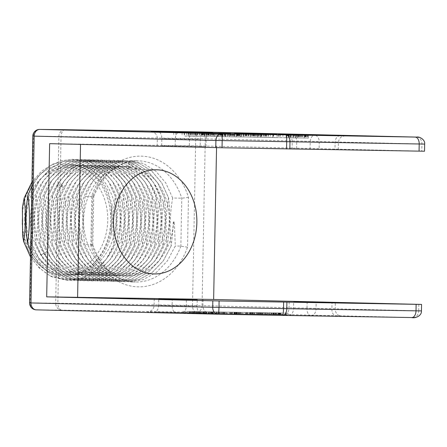 <?xml version="1.0" encoding="UTF-8"?>
<svg xmlns="http://www.w3.org/2000/svg" width="447" height="447" viewBox="0 0 447 447"><rect width="100%" height="100%" fill="white"/><g stroke="black" fill="none" stroke-linecap="round" stroke-linejoin="round"><path stroke-width="0.34" stroke-dasharray="2.23 1.68" d="M199.915 131.932A6.811 4.09 -89.1 0 0 195.73 138.643L32.832 136.1M65.251 129.703A6.811 4.09 -89.1 0 0 61.06 136.413L57.859 303.228L55.679 303.2L58.887 136.38A6.811 6.264 -89.4 0 1 65.167 129.697M200.016 131.938A6.811 5.448 -88.6 0 1 205.268 138.833L195.73 138.643L192.528 305.463L202.061 305.653L205.268 138.833L424.65 144.079M39.716 129.418A6.811 6.264 -89.4 0 0 33.374 136.1L30.172 302.915L55.679 303.2A6.811 6.264 90.6 0 0 61.815 310.134L196.484 312.369A6.811 4.09 90.9 0 1 192.528 305.463L57.859 303.228A6.811 4.09 90.9 0 0 61.815 310.134L36.308 309.855A6.811 6.264 90.6 0 1 30.172 302.915L29.625 302.915M183.538 313.09L287.969 314.833L183.538 313.09M424.51 151.231L216.577 146.253L49.634 143.66M80.544 144.001L80.533 144.398M296.584 148.879A213.498 0.743 -178.9 0 0 319.097 149.242L334.954 149.6A235.971 0.821 -178.9 0 1 310.078 149.197L292.098 148.823L296.584 148.879L296.724 141.727A213.498 0.743 1.1 0 0 319.236 142.09L335.094 142.453A235.971 0.821 -178.9 0 1 310.212 142.051L296.724 141.727A6.811 4.09 90.9 0 0 293.461 134.938M200.183 146.404A213.498 0.743 -178.9 0 0 175.174 145.979L161.685 145.661A235.971 0.821 -178.9 0 1 189.321 146.124L205.989 146.482L200.183 146.404L200.317 139.257A213.498 0.743 1.1 0 0 175.313 138.833L161.825 138.509A235.971 0.821 -178.9 0 1 189.461 138.978L200.317 139.257A6.811 3.291 -89 0 1 203.726 132.53M216.549 147.639L216.577 146.253M411.788 317.543L196.484 312.369A6.811 5.448 91.4 0 0 202.061 305.653L418.722 310.821L418.845 304.351M24.434 219.047A52.098 41.66 91.4 0 0 64.849 271.821A52.098 41.66 91.4 0 0 107.744 220.427A52.098 41.66 91.4 0 0 67.329 167.653A52.098 41.66 91.4 0 0 24.434 219.047M29.904 187.494A55.841 44.655 -88.6 0 1 78.694 166.005A55.841 44.655 -88.6 0 1 110.688 216.119L110.521 224.83A55.841 44.655 -88.6 0 1 75.252 274.262A55.841 44.655 -88.6 0 1 27.228 247.778C23.25 238.156 21.624 227.992 22.35 217.292C22.573 206.559 25.088 196.624 29.904 187.494C26.367 193.439 23.87 200.088 22.406 207.447M110.521 224.83L111.303 234.714L112.091 204.899L107.565 190.215L99.988 177.666L89.942 168.201L78.164 162.54L65.536 161.127L53.009 164.083L41.526 171.201L31.949 181.974M112.091 204.899L110.688 216.119M90.864 245.61L91.825 195.775A65.379 52.282 -88.6 0 1 140.928 156.126A65.379 52.282 -88.6 0 1 188.478 197.373L187.522 247.213A65.379 52.282 -88.6 0 1 138.414 286.857A65.379 52.282 -88.6 0 1 90.864 245.61L92.786 244.867L91.836 244.643L84.74 244.475L91.97 259.5L102.357 271.34L115.058 279.006L129.027 281.867L143.252 279.632L156.405 272.435L167.39 260.892L175.285 245.984L174.302 221.991L173.268 221.975C172.944 250.627 152.008 276.207 128.753 275.983C108.554 276.844 89.406 258.511 84.936 234.228C78.84 206.553 93.373 175.392 115.337 168.407C137.011 160.06 161.881 177.353 167.564 204.922C173.307 228.557 164.027 256.494 146.219 268.558C126.188 283.493 97.921 274.681 86.215 249.934C73.543 225.931 79.7 190.651 98.921 175.42C117.533 159.003 145.526 165.658 157.752 189.461C169.061 209.526 167.1 239.48 153.075 257.679C137.637 279.442 108.47 281.884 91.166 262.819C73.129 244.839 70.268 208.894 84.835 186.902C98.524 164.027 126.875 159.389 144.415 177.096C160.155 191.629 165.675 220.662 156.774 243.213C147.409 269.675 120.159 283.124 98.927 271.614C77.247 261.411 65.625 228.322 74.073 201.72C81.471 174.626 107.369 159.143 128.473 169.022C149.946 177.56 162.501 209.693 154.684 236.882C148.7 260.802 128.445 277.738 108.347 275.447C85.126 274.028 65.838 247.029 67.313 218.421C67.665 189.751 88.54 164.949 111.107 166.021C130.725 165.904 148.823 184.935 152.12 209.364C156.869 237.24 140.922 267.814 118.137 273.938C95.608 281.426 70.514 263.16 64.837 235.351C58.071 207.916 71.844 176.213 93.641 168.385C112.32 160.585 134.29 171.514 143.459 193.277C154.869 217.728 147.192 252.739 126.948 267.217C107.286 282.89 78.806 275.145 66.502 250.851C53.249 227.333 58.546 191.836 77.398 175.867C93.289 161.143 116.941 162.904 131.066 179.873C147.985 198.507 149.298 234.53 133.541 255.935C118.639 278.257 89.529 281.789 71.766 263.389C53.294 246.096 49.561 210.274 63.591 187.734C76.722 164.345 104.956 158.618 122.925 175.632C139.017 189.545 145.241 218.332 136.894 241.196C128.172 267.976 101.257 282.443 79.739 271.737C57.819 262.355 45.393 229.719 53.193 202.804C59.172 179.091 79.236 162.898 98.681 165.926C121.182 168.206 139.129 195.903 136.29 224.422C134.581 253.047 112.448 277.023 89.26 275.061C66.005 274.508 46.063 248.247 46.846 219.594C46.678 194.696 61.809 171.492 81.103 166.737C103.128 160.071 127.093 179.258 131.418 207.257C136.843 234.915 121.64 266.06 99.005 273.028C76.666 281.359 51.131 264.048 44.778 236.457C38.453 212.811 47.147 184.857 64.374 172.788C83.734 157.83 111.331 166.63 122.372 191.361C134.374 215.348 127.546 250.611 107.654 265.831C88.377 282.225 59.714 275.559 46.823 251.739C33 228.73 37.436 193.048 55.892 176.364C71.419 161.032 95.116 161.881 109.649 178.286C127.021 196.255 129.211 232.183 113.979 254.159C99.62 277.017 70.604 281.644 52.394 263.92C36.067 249.376 29.966 220.326 38.28 197.764C46.974 171.285 73.554 157.813 94.127 169.307C115.13 179.493 126.088 212.571 116.969 239.156C108.906 266.239 82.343 281.699 60.569 271.81C41.381 264.216 28.362 238.933 30.709 214.219C32.452 185.639 54.478 162.473 76.934 165.289C99.491 166.697 118.109 193.685 115.963 222.276C114.946 250.929 93.406 275.715 70.168 274.62C49.963 274.726 31.279 255.678 27.401 231.239C21.981 203.346 37.269 172.754 59.384 166.619C81.242 159.11 105.671 177.364 110.677 205.156C116.773 232.574 102.329 264.261 79.868 272.072L79.633 273.961C95.451 267.546 106.006 254.466 111.303 234.714M79.633 273.961C59.775 281.705 36.883 270.111 27.228 247.778M22.629 235.776C27.083 255.31 37.162 269.116 52.869 277.19L67.709 280.403L83.231 277.699L79.868 272.072C51.818 284.253 19.998 253.689 22.35 217.292M52.869 277.19A60.613 48.472 -88.6 0 1 50.03 275.855L39.269 267.993L30.508 256.997M35.726 243.302L42.918 258.327L53.305 270.167L66.005 277.838L79.968 280.694L94.194 278.459L107.353 271.262L118.338 259.724L126.272 244.816L118.377 259.724L107.392 271.268L94.239 278.459L80.013 280.699L68.654 278.772L57.987 273.642L40.956 255.058L35.726 243.302C38.129 227.383 38.263 211.409 36.118 195.378L43.633 180.459L54.238 168.91L67.011 161.708L80.857 159.462L94.446 162.311L106.772 169.972L116.784 181.8L123.635 196.82C125.423 212.839 124.942 228.808 122.187 244.716L114.287 259.623L103.307 271.167L90.149 278.364L75.923 280.599L61.954 277.743L49.259 270.072L38.867 258.232L31.642 243.207C34.045 227.283 34.173 211.308 32.033 195.278L39.548 180.364L50.148 168.815L62.926 161.607L76.772 159.361L90.361 162.211L102.681 169.871L112.694 181.705L119.545 196.719C121.338 212.744 120.852 228.708 118.097 244.621L110.202 259.528L99.217 271.072L86.059 278.263L71.833 280.504L59.524 278.257L48.08 272.257L38.241 262.881L30.631 250.739M50.03 275.855L67.748 280.403L81.974 278.168L95.127 270.971L106.112 259.433L114.007 244.526C116.768 228.613 117.248 212.643 115.46 196.624L108.604 181.605L98.597 169.776L86.271 162.116L72.682 159.266L60.798 160.87L49.578 166.15L39.727 174.777L31.866 186.215M118.097 244.621L110.158 259.528L99.178 271.072L86.02 278.263L71.794 280.498L59.496 278.263L48.075 272.279L38.241 262.931L30.625 250.823M139.984 197.205L133.094 182.192L123.081 170.357L110.761 162.697L97.167 159.847L83.321 162.093L70.548 169.301L59.943 180.851L52.428 195.769L57.859 184.192L65.692 173.799L75.236 166.016L85.941 161.278L97.211 159.853L110.8 162.702L123.121 170.357L133.133 182.192L139.984 197.205C141.777 213.23 141.291 229.194 138.536 245.107L130.641 260.014L119.656 271.558L106.498 278.755L92.278 280.99L78.309 278.129L65.608 270.463L55.221 258.623L47.991 243.598C50.394 227.674 50.522 211.699 48.382 195.669L55.897 180.756L66.502 169.201L79.275 161.998L93.121 159.752L106.71 162.602L119.036 170.262L129.043 182.091L135.899 197.11C137.687 213.13 137.207 229.099 134.446 245.012L126.551 259.919L115.566 271.458L102.413 278.654L88.188 280.889L74.219 278.034L61.518 270.362L51.131 258.522L43.901 243.498C46.304 227.579 46.438 211.604 44.292 195.574L51.807 180.655L62.412 169.106L75.191 161.903L89.031 159.657L102.626 162.507L114.946 170.167L124.959 181.996L131.809 197.015C133.597 213.035 133.117 229.004 130.362 244.911L122.467 259.824L111.482 271.363L98.323 278.559L84.097 280.794L70.129 277.933L57.434 270.267L47.041 258.427L39.817 243.403C42.219 227.478 42.348 211.504 40.208 195.473L47.723 180.56L58.328 169.011L71.101 161.803L84.947 159.557L98.536 162.406L110.856 170.067L120.869 181.901L127.68 196.915C124.925 212.828 124.445 228.791 126.233 244.816M127.68 196.915L120.83 181.895L110.817 170.067L98.496 162.406L84.902 159.557L71.062 161.803L58.283 169.005L47.678 180.56L40.163 195.473C37.76 211.397 37.632 227.372 39.772 243.403L45.002 255.153L62.038 273.737L72.699 278.867L84.058 280.794L98.284 278.559L111.437 271.363L122.422 259.819L130.317 244.911C128.529 228.892 129.015 212.923 131.77 197.01L124.92 181.996L114.907 170.162L102.581 162.507L88.992 159.657L75.146 161.898L62.373 169.106L51.768 180.655L44.253 195.574C41.85 211.492 41.722 227.467 43.862 243.498L51.092 258.522L61.479 270.362L74.18 278.034L88.143 280.889L102.369 278.654L115.527 271.458L126.512 259.919L134.407 245.012C132.619 228.987 133.1 213.023 135.854 197.11L129.004 182.091L118.991 170.262L106.671 162.602L93.082 159.752L79.236 161.998L66.458 169.201L55.858 180.75L48.343 195.669C45.94 211.593 45.806 227.568 47.952 243.593L55.177 258.623L65.569 270.463L78.264 278.129L92.233 280.99L106.459 278.749L119.617 271.558L130.602 260.014L138.536 245.107M31.871 186.131L39.727 174.727L49.572 166.128L60.775 160.864L72.643 159.266L86.232 162.116L98.552 169.776L108.565 181.605L115.415 196.624C112.661 212.537 112.18 228.501 113.968 244.52C107.487 260.947 97.239 272.005 83.231 277.699M119.545 196.719L119.505 196.719C116.751 212.632 116.265 228.601 118.058 244.621M119.505 196.719L112.655 181.7L102.642 169.871L90.322 162.211L76.728 159.361L62.882 161.607L50.109 168.81L39.504 180.364L31.988 195.278L31.648 197.719M31.642 243.207L30.893 236.916M31.597 243.207L38.828 258.232L49.215 270.072L61.915 277.738L75.884 280.599L90.11 278.364L103.263 271.167L114.248 259.623L122.143 244.716C120.355 228.696 120.835 212.727 123.595 196.814L116.74 181.8L106.732 169.966L94.406 162.311L80.818 159.462L66.972 161.708L54.199 168.91L43.594 180.459L36.078 195.378C33.676 211.297 33.542 227.272 35.687 243.302M126.272 244.816C129.027 228.903 129.513 212.94 127.719 196.915M139.945 197.205C137.19 213.118 136.704 229.087 138.497 245.107M68.43 244.084L75.616 259.109L86.008 270.949L98.703 278.615L112.672 281.476L126.898 279.241L140.056 272.044L151.041 260.5L158.976 245.599L151.08 260.506L140.095 272.044L126.937 279.241L112.711 281.476L98.748 278.621L86.047 270.949L75.66 259.109L68.43 244.084C70.833 228.16 70.961 212.185 68.821 196.16L76.336 181.242L86.941 169.692L99.715 162.484L113.56 160.238L127.998 163.446C141.414 169.592 150.857 180.974 156.338 197.596C158.126 213.621 157.646 229.585 154.885 245.498L146.99 260.405L136.005 271.949L122.852 279.14L108.627 281.381L94.658 278.52L81.957 270.854L71.57 259.014L64.34 243.984C66.748 228.065 66.877 212.09 64.731 196.06L72.246 181.141L82.851 169.592L95.63 162.39L109.47 160.143L123.065 162.993L135.385 170.653L145.398 182.482L152.248 197.501C154.036 213.521 153.556 229.49 150.801 245.403L142.906 260.31L131.921 271.849L118.762 279.045L104.537 281.28L90.573 278.425L77.873 270.753L67.486 258.914L60.256 243.889C62.658 227.964 62.787 211.99 60.647 195.965L68.162 181.046L78.767 169.497L91.54 162.289L105.386 160.048L118.975 162.898L131.295 170.553L141.308 182.387L148.164 197.401C149.952 213.426 149.466 229.389 146.711 245.302L138.816 260.21L127.831 271.754L114.678 278.95L100.452 281.185L86.483 278.325L73.783 270.658L63.396 258.819L56.166 243.794C58.568 227.869 58.702 211.895 56.557 195.864L64.072 180.951L74.677 169.396L87.45 162.194L101.296 159.948L114.89 162.797L127.211 170.458L137.223 182.287L144.074 197.306C145.862 213.325 145.381 229.294 142.627 245.207L134.726 260.115L123.746 271.653L110.588 278.85L96.362 281.085L82.393 278.23L69.698 270.558L59.306 258.718L52.036 243.693C49.896 227.663 50.025 211.688 52.428 195.769M52.036 243.693L59.267 258.718L69.654 270.558L82.354 278.23L96.323 281.085L110.549 278.85L123.702 271.653L134.687 260.115L142.582 245.207C140.794 229.182 141.274 213.213 144.035 197.306L137.179 182.287L127.166 170.458L114.845 162.797L101.257 159.948L89.987 161.373L79.281 166.111L69.738 173.894L61.904 184.287L56.518 195.864C54.115 211.789 53.981 227.763 56.126 243.788L63.357 258.819L73.744 270.658L86.444 278.325L100.407 281.185L114.633 278.945L127.792 271.754L138.777 260.21L146.672 245.302C144.884 229.283 145.364 213.314 148.119 197.401L141.269 182.387L131.256 170.553L118.936 162.892L105.347 160.043L91.501 162.289L78.722 169.497L68.123 181.046L60.608 195.959C58.199 211.884 58.071 227.858 60.216 243.889L67.441 258.914L77.828 270.753L90.529 278.42L104.497 281.28L118.723 279.045L131.882 271.849L142.861 260.305L150.762 245.397C148.968 229.378 149.454 213.409 152.209 197.501L145.359 182.482L135.346 170.653L123.02 162.993L109.431 160.143L95.585 162.39L82.812 169.592L72.207 181.141L64.692 196.06C62.289 211.984 62.161 227.959 64.301 243.984L71.531 259.009L81.918 270.848L94.619 278.52L108.587 281.381L122.813 279.14L135.966 271.949L146.951 260.405L154.885 245.498M52.472 195.769C54.612 211.794 54.484 227.774 52.081 243.693M173.268 221.975L173.676 221.98L171.24 245.889L163.345 260.797L152.36 272.335L139.201 279.531L124.976 281.766L111.012 278.911L98.312 271.24L87.925 259.4L80.695 244.375C83.097 228.456 83.226 212.481 81.086 196.451L88.601 181.532L99.206 169.983L111.979 162.781L125.825 160.534L139.414 163.384L151.74 171.045L161.747 182.873L168.603 197.892C170.391 213.912 169.905 229.881 167.15 245.789L159.255 260.696L148.27 272.24L135.117 279.436L120.891 281.671L106.922 278.811L94.222 271.145L83.835 259.305L76.605 244.28C79.007 228.356 79.141 212.381 76.996 196.35L84.511 181.437L95.116 169.888L107.889 162.68L121.735 160.434L135.329 163.284L147.65 170.944L157.662 182.778L164.513 197.792C166.301 213.817 165.82 229.78 163.066 245.694L155.17 260.601L144.185 272.145L131.027 279.336L116.801 281.576L102.832 278.716L90.138 271.05L79.745 259.21L72.52 244.179C74.923 228.261 75.051 212.286 72.911 196.255L80.426 181.337L91.026 169.787L103.805 162.585L117.65 160.339L131.239 163.189L143.56 170.849L153.572 182.678L160.384 197.697C157.629 213.605 157.143 229.574 158.936 245.593M160.384 197.697C154.908 181.069 145.459 169.687 132.044 163.541L117.611 160.339L103.765 162.585L90.987 169.787L80.382 181.337L72.867 196.255C70.464 212.174 70.335 228.154 72.475 244.179L79.706 259.204L90.093 271.044L102.793 278.716L116.762 281.571L130.988 279.336L144.141 272.145L155.126 260.601L163.021 245.694C161.233 229.674 161.713 213.705 164.474 197.792L157.618 182.773L147.611 170.944L135.285 163.284L121.696 160.434L107.85 162.68L95.077 169.882L84.472 181.437L76.957 196.35C74.554 212.275 74.425 228.249 76.566 244.28L83.796 259.305L94.183 271.145L106.883 278.811L120.846 281.671L135.072 279.436L148.231 272.24L159.216 260.696L167.111 245.789C165.323 229.769 165.803 213.8 168.558 197.887L161.708 182.873L151.695 171.039L139.375 163.384L125.786 160.534L111.94 162.781L99.161 169.983L88.562 181.532L81.047 196.451C78.638 212.37 78.51 228.344 80.656 244.375L87.88 259.4L98.273 271.24L110.968 278.911L124.936 281.766L139.162 279.531L152.321 272.335L163.3 260.797L171.24 245.889M156.338 197.596L156.294 197.596C153.539 213.51 153.058 229.473 154.846 245.498M156.294 197.596L149.443 182.583L139.43 170.748L127.11 163.088L113.521 160.238L99.675 162.484L86.897 169.692L76.297 181.242L68.782 196.155C66.379 212.079 66.245 228.054 68.391 244.084M158.976 245.599C161.73 229.685 162.216 213.716 160.423 197.697M188.478 197.373L181.784 198.205L172.648 197.987C169.894 213.901 169.407 229.864 171.201 245.889M172.648 197.987L165.798 182.968L155.785 171.14L143.459 163.479L129.87 160.629L116.024 162.876L103.251 170.078L92.646 181.633L85.131 196.546C82.729 212.47 82.6 228.445 84.74 244.475M187.522 247.213L180.867 246.118L175.285 245.984M91.825 195.769L93.714 196.563L92.752 196.73L85.131 196.546M174.302 221.991L173.676 221.98M183.572 311.391L287.997 313.129L183.572 311.391M206.033 311.777L189.126 311.464L206.033 311.777L206 313.481L189.092 313.168L206 313.481L206.033 311.777M192.718 311.553L192.685 313.252L192.718 311.553M194.261 311.576L194.227 313.28L194.261 311.576M189.126 311.464L189.092 313.168L189.126 311.464M206.48 311.76L217.84 311.95L206.48 311.76L206.447 313.464L203.804 313.414L217.806 313.649L206.447 313.464M203.838 311.71L203.804 313.414L203.838 311.71M209.945 311.816L209.906 313.515M209.196 311.805L209.168 313.509L209.196 311.805M212.426 313.565L212.381 311.861L212.426 313.565L209.945 313.515L212.426 313.565L212.459 311.866M209.978 311.81L209.945 313.515M217.84 311.95L217.767 313.649L217.84 311.95M216.432 313.626L216.465 311.928M216.946 311.961L216.912 313.66M223.276 312.056L222.103 312.04L222.03 313.738L222.064 312.04L231.082 312.174L232.446 312.207L232.412 313.911L232.446 312.207L231.228 312.19L231.155 313.889L231.188 312.19L237.05 312.291L237.055 313.995L237.089 312.291L230.853 312.157L223.126 312.04L223.092 313.738L223.126 312.04L224.439 312.056L224.405 313.76L224.478 312.056L218.516 311.95L218.443 313.654L218.516 311.95L223.316 312.056L223.282 313.76L218.443 313.654L237.055 313.995L223.237 313.766L223.316 312.056L223.237 313.766L222.03 313.738L223.243 313.76M238.877 312.324L248.057 312.464L248.024 314.168L248.057 312.464L246.833 312.447L246.766 314.152L246.794 312.447L252.656 312.554L252.622 314.252L252.695 312.554L238.732 312.297L238.698 314.001L238.732 312.297L240.045 312.319L240.011 314.017L240.084 312.319L234.122 312.213L234.049 313.911L234.083 312.213L238.922 312.313L238.888 314.017L234.049 313.911L252.661 314.252L238.849 314.029L238.922 312.313L237.67 312.297L237.642 314.001L238.849 314.017L237.642 314.001L237.709 312.297L238.877 312.324L238.849 314.029M254.388 312.582L267.077 312.794L267.043 314.492L267.116 312.794L262.652 312.704L262.585 314.409L262.613 312.704L263.004 312.716L262.931 314.42L263.004 312.716L258.12 312.632L258.087 314.33L258.12 312.632L260.372 312.665L260.377 314.37L260.411 312.665L256.477 312.593L256.444 314.291L256.477 312.593L264.199 312.721L264.166 314.425L264.238 312.721L249.633 312.47L249.56 314.168L249.594 312.47L254.762 312.576L254.734 314.28L249.56 314.168L267.082 314.492L253.153 314.258L254.734 314.28L254.762 312.576L253.181 312.554L253.153 314.258L253.181 312.554L254.388 312.582L254.36 314.286M279.403 312.984L264.188 312.71L280.548 312.995L278.168 312.956L279.403 312.984L279.369 314.682L280.962 314.716L264.155 314.414L279.369 314.682M267.775 312.794L267.742 314.498L267.775 312.794M269.245 312.816L269.211 314.52L269.245 312.816M264.188 312.71L264.155 314.414L264.188 312.71M272.569 312.855L272.502 314.559L272.569 312.855M270.983 312.827L270.91 314.532L270.983 312.827M273.983 312.883L274.045 314.587L273.983 312.883M273.598 312.866L273.57 314.571M280.548 312.995L280.476 314.694L280.548 312.995M278.526 314.666L278.47 312.956L278.526 314.666L278.135 314.66L278.794 314.671L278.252 314.654L278.559 312.961M204.899 311.76L204.871 313.464M205.732 311.766L205.698 313.47M204.055 311.732L204.028 313.431M203.167 311.715L203.134 313.414M203.603 313.414L203.631 311.721L203.603 313.414M203.491 311.71L203.458 313.414M200.256 311.648L200.222 313.353M196.501 311.598L195.915 311.587L195.881 313.291L199.345 313.353L195.881 313.291L195.954 311.587L199.513 311.648L199.345 313.353L199.513 311.648L196.501 311.598L196.468 313.302M198.105 311.637L197.518 311.626L197.485 313.325L201.077 313.386L197.485 313.325L197.557 311.626L201.105 311.688L200.949 313.392L201.105 311.688L198.105 311.637L198.071 313.341M200.161 311.665L200.133 313.369M213.286 313.587L211.682 313.559L213.359 313.593L213.392 311.894L213.286 313.587L213.314 311.889L211.716 311.861L211.727 313.565L211.761 311.861L212.738 311.883L212.705 313.582M213.314 311.889L212.738 311.883M278.822 312.973L278.794 314.671L278.827 312.961M278.168 312.956L278.135 314.66M278.364 312.956L278.33 314.654M278.252 314.654L278.285 312.95L278.252 314.654M278.352 312.95L278.319 314.654M280.001 312.978L279.967 314.682M277.101 312.922L277.067 314.627M274.123 312.872L274.089 314.576M273.765 312.872L273.732 314.576M273.938 312.878L273.905 314.582M278.386 312.978L278.352 314.682M280.107 313.006L280.073 314.71M280.995 313.017L280.962 314.716M273.402 312.889L276.291 312.934L272.53 312.866L273.402 312.889L273.374 314.587L276.268 314.638L272.497 314.571L273.374 314.587L273.408 312.878M272.536 314.571L272.569 312.866L272.536 314.571M276.268 314.638L276.319 312.934M275.721 312.928L275.687 314.627M276.145 312.934L276.112 314.638M276.229 312.934L276.196 314.632M275.989 312.928L275.955 314.627M275.318 312.917L275.285 314.615M274.704 312.906L274.67 314.604M298.752 134.553L298.691 137.944L296.584 137.911L308.48 138.129L286.147 137.665L298.691 137.944M296.652 134.502L296.584 137.911M299.797 134.569L299.736 137.967M301.194 134.597L301.133 137.994M302.597 134.625L302.53 138.022M304.698 134.664L304.63 138.056M305.402 134.676L305.335 138.067M305.754 134.681L305.692 138.067M305.061 134.642L304.999 138.045M304.312 138.017L304.379 134.625L304.301 138.028M302.971 134.592L302.91 138M301.228 134.558L301.161 137.967M299.825 134.536L299.764 137.939M297.674 137.888L297.741 134.502L297.657 137.905M295.573 137.855L295.635 134.463L295.562 137.866M293.528 134.424L293.461 137.827M290.734 134.368L290.667 137.771M288.645 134.323L288.578 137.726M286.901 134.279L286.84 137.687M286.158 137.654L286.22 134.256L286.147 137.665M286.929 134.279L286.862 137.659M288.332 134.312L288.265 137.682M291.137 134.335L291.07 137.726M293.154 137.777L293.221 134.374L293.171 137.765M296.031 134.424L295.964 137.816M298.819 134.48L298.752 137.877M300.563 134.513L300.496 137.916M298.462 134.474L298.395 137.883M297.065 134.446L296.998 137.849M294.97 134.402L294.908 137.81M290.421 134.323L290.354 137.732M289.365 134.312L289.298 137.715M289.008 134.329L288.946 137.715M289.354 134.335L289.287 137.726M290.399 134.357L290.332 137.754M292.142 134.396L292.075 137.788M293.886 134.43L293.824 137.821M299.49 134.53L299.423 137.922M301.585 134.569L301.518 137.961M306.122 134.692L306.055 138.056M307.514 134.709L307.447 138.089M308.553 134.715L308.491 138.117L308.542 134.72M307.838 134.715L307.771 138.117M306.787 134.703L306.72 138.106M305.033 134.67L304.966 138.078M302.932 134.636L302.87 138.039M300.49 134.586L300.423 137.989M298.043 134.536L297.981 137.939M278.431 134.223L278.364 137.609L263.389 137.268L296.557 137.939L278.364 137.609M265.557 133.916L265.49 137.302M270.463 133.977L270.396 137.385M273.262 134.061L273.201 137.43M291.042 134.424L290.98 137.821M278.168 134.106L278.107 137.514M280.275 134.156L280.208 137.547M296.624 134.53L296.557 137.939M293.472 134.48L293.405 137.883M273.603 134.066L273.536 137.447M282.962 134.307L282.895 137.71M279.805 134.251L279.744 137.659M263.456 133.865L263.389 137.268M258.142 133.849L258.075 137.24L257.723 137.235L276.939 137.609L258.075 137.24M257.79 133.832L257.723 137.235L253.209 137.123L265.792 137.363L257.735 137.223L257.802 133.832M257.092 133.815L257.025 137.218M254.65 133.765L254.583 137.168M253.253 133.737L253.192 137.14M251.516 133.692L251.449 137.1M250.823 133.675L250.756 137.078M250.482 133.659L250.415 137.061M250.84 133.675L250.773 137.061M252.242 133.709L252.181 137.084M260.651 133.832L260.584 137.223L260.64 133.832M277.006 134.206L276.939 137.609M268.597 134.066L268.53 137.469M266.496 134.027L266.429 137.436M264.048 133.983L263.987 137.385M261.607 133.932L261.54 137.335M260.215 133.899L260.148 137.307M258.824 133.865L258.757 137.274M258.126 133.849L258.064 137.251M272.748 137.525L261.204 137.313L272.748 137.525L272.815 134.139M260.584 133.888L260.517 137.29L261.221 137.302L260.512 137.296L260.579 133.91M266.155 134.022L266.094 137.419M264.758 133.994L264.691 137.391M263.361 133.966L263.294 137.363M261.97 133.938L261.903 137.33M261.272 133.927L261.204 137.313L261.288 133.893M267.943 134.005L267.876 137.408M255.008 133.77L254.946 137.168M253.963 133.748L253.902 137.14M253.27 133.737L253.209 137.123M253.276 133.714L253.214 137.117M253.98 133.72L253.913 137.128M265.853 133.971L265.792 137.363M259.199 133.876L259.131 137.251M256.405 133.804L256.338 137.195M234.362 133.402L234.289 136.804L257.684 137.274L230.808 136.726L234.295 136.799L234.357 133.396L234.306 136.793M230.87 133.323L230.808 136.726M232.971 133.368L232.909 136.765M235.072 133.418L235.01 136.799M236.474 133.457L236.413 136.821M239.279 133.48L239.212 136.866M241.352 133.524L241.285 136.933L237.798 136.86L254.885 137.223L237.089 136.855L241.285 136.933L241.369 133.513L241.313 136.905M243.475 133.552L243.414 136.944M246.269 133.608L246.202 137M248.364 133.653L248.297 137.045M250.454 133.703L250.387 137.095M255.667 133.854L255.606 137.218M257.059 133.871L256.997 137.251M257.673 137.285L257.74 133.882L257.684 137.274M257.036 133.871L256.969 137.279M255.634 133.854L255.567 137.257M252.829 133.804L252.762 137.212M250.678 137.162L250.739 133.77L250.661 137.173M248.633 133.731L248.566 137.134M245.839 133.67L245.772 137.078M243.693 137.022L243.76 133.631L243.682 137.033M241.654 133.58L241.592 136.983M236.435 133.457L236.374 136.86M235.049 133.418L234.982 136.827M237.86 133.463L237.798 136.86M238.564 133.469L238.497 136.871M243.118 133.541L243.051 136.95M244.861 133.58L244.8 136.983M246.61 133.614L246.543 137.017M248.348 133.653L248.286 137.056M253.566 133.776L253.505 137.184M254.611 133.804L254.544 137.212M254.952 133.843L254.885 137.223M254.594 133.837L254.533 137.223M253.544 133.821L253.477 137.207M248.99 133.737L248.929 137.128M247.247 133.703L247.18 137.095M245.498 133.664L245.437 137.061M238.542 133.508L238.475 136.894M237.497 133.48L237.435 136.866M237.156 133.474L237.089 136.855M239.251 133.491L239.184 136.899M230.781 133.424L230.719 136.816L228.613 136.782L240.508 137L218.175 136.536L230.719 136.816M228.68 133.379L228.613 136.782M231.831 133.446L231.764 136.838M233.222 133.474L233.161 136.866M234.625 133.502L234.558 136.894M236.726 133.541L236.659 136.927M237.43 133.552L237.363 136.938M237.782 133.558L237.72 136.938M237.089 133.513L237.027 136.922M236.34 136.888L236.407 133.497L236.329 136.905M234.999 133.469L234.938 136.871M233.256 133.435L233.189 136.838M231.853 133.407L231.792 136.81M229.702 136.765L229.769 133.374L229.685 136.776M227.601 136.726L227.668 133.335L227.59 136.737M225.556 133.295L225.489 136.698M222.762 133.24L222.695 136.642M220.673 133.195L220.606 136.598M218.929 133.156L218.868 136.559M218.186 136.525L218.248 133.133L218.175 136.536M218.957 133.156L218.89 136.531M220.36 133.189L220.293 136.553M223.165 133.212L223.098 136.598M225.187 136.648L225.249 133.245L225.199 136.637M228.059 133.295L227.992 136.693M230.848 133.357L230.786 136.748M232.591 133.385L232.524 136.788M230.49 133.351L230.423 136.754M229.093 133.318L229.032 136.726M226.998 133.279L226.936 136.681M222.45 133.2L222.382 136.603M221.394 133.184L221.326 136.586M221.036 133.2L220.974 136.586M221.382 133.212L221.315 136.603M222.427 133.234L222.36 136.626M224.17 133.267L224.103 136.665M225.914 133.301L225.852 136.698M231.518 133.402L231.451 136.793M233.613 133.441L233.552 136.832M238.15 133.564L238.083 136.927M239.542 133.586L239.475 136.961M240.508 137L240.575 133.597L240.52 136.989M239.866 133.586L239.804 136.994M238.815 133.575L238.748 136.978M237.061 133.547L236.994 136.95M234.96 133.508L234.898 136.911M232.518 133.457L232.451 136.866M230.076 133.407L230.009 136.816M202.48 132.865L202.413 136.268L202.759 136.285L202.413 136.268M202.821 132.876L202.759 136.285L216.063 136.514L202.77 136.268L202.832 132.876M203.541 132.899L203.474 136.279M204.592 132.921L204.53 136.29M207.397 132.949L207.33 136.341M209.146 132.977L209.079 136.369M211.241 133.016L211.18 136.408M212.99 133.05L212.923 136.441M214.733 133.083L214.672 136.48M216.13 133.105L216.063 136.514M214.376 133.077L214.314 136.48M213.331 133.055L213.264 136.458M211.934 133.027L211.867 136.43M210.883 133.005L210.822 136.413M208.788 132.971L208.721 136.374M206.682 132.932L206.62 136.341M205.279 132.915L205.212 136.318M204.927 132.91L204.86 136.313L204.922 132.932M205.268 132.938L205.201 136.329M206.581 136.374L206.648 132.971L206.592 136.363M208.749 133.01L208.688 136.408M210.498 133.044L210.431 136.441L222.634 136.709L210.431 136.441L210.481 133.055M212.928 133.117L212.884 136.486M214.275 136.519L214.342 133.117L214.286 136.508M215.739 133.139L215.677 136.542M213.621 133.133L213.554 136.525M214.242 136.553L214.303 133.15L214.247 136.542M216.057 133.184L215.996 136.581M217.806 133.217L217.739 136.614M219.907 133.256L219.84 136.653M221.31 133.284L221.243 136.676M222.712 133.307L222.645 136.698L225.444 136.748L222.645 136.698L222.695 133.307M223.064 133.312L223.003 136.698M222.723 133.279L222.656 136.681M224.478 133.335L224.411 136.715M225.444 136.748L225.506 133.346L225.45 136.737M224.802 133.34L224.735 136.743M221.997 133.295L221.93 136.698M219.198 133.245L219.131 136.648M217.097 133.206L217.035 136.609M212.565 133.111L212.498 136.514M211.867 133.094L211.8 136.497M210.828 133.066L210.76 136.469M210.839 133.066L210.777 136.458M208.391 133.005L208.33 136.413M204.905 132.932L204.843 136.335M203.514 132.899L203.452 136.301M206.626 133.01L206.559 136.396L188.053 136.028L206.559 136.396M203.497 132.932L203.43 136.324M208.017 133.061L207.95 136.43M208.71 133.072L208.643 136.452M209.403 133.066L209.336 136.475L209.392 133.077M208.682 133.072L208.62 136.475M206.933 133.044L206.866 136.452M204.48 132.999L204.413 136.408M201.686 132.949L201.619 136.352M199.591 132.904L199.524 136.313M197.496 132.86L197.434 136.268M196.104 132.832L196.037 136.234M194.015 132.781L193.948 136.19M190.88 132.709L190.819 136.111M189.494 132.675L189.427 136.078M188.802 132.653L188.735 136.056M188.109 132.63L188.042 136.039L188.114 132.63M188.824 132.653L188.757 136.033M190.578 132.675L190.511 136.061M193.031 132.709L192.964 136.1M195.825 132.759L195.758 136.156M197.92 132.804L197.853 136.201M200.01 132.848L199.949 136.246M201.407 132.882L201.34 136.274M204.463 136.357L190.495 136.078L204.463 136.357L204.525 132.955M206.263 132.999L206.201 136.402M206.95 133.044L206.883 136.43M206.592 133.038L206.531 136.43M205.19 133.016L205.123 136.408M203.089 132.977L203.027 136.369M201.346 132.943L201.279 136.335M197.853 132.871L197.792 136.262M195.417 132.815L195.35 136.206M192.981 132.759L192.914 136.151M191.243 132.714L191.182 136.106M190.556 132.698L190.495 136.078M190.914 132.675L190.847 136.078M192.316 132.698L192.255 136.1M194.417 132.737L194.35 136.139M196.166 132.77L196.099 136.173M199.653 132.843L199.591 136.246M202.094 132.899L202.027 136.301M184.505 132.675L184.443 136.078L197.753 136.296L184.443 136.078M186.611 132.709L186.544 136.111M182.113 132.575L182.046 135.977M173.76 132.379L173.699 135.782M175.861 132.424L175.8 135.815M184.214 132.664L184.147 136.017M197.82 132.893L197.753 136.296M195.719 132.86L195.652 136.262M184.555 132.675L184.488 136.033M416.671 137.1A6.811 5.448 -88.6 0 1 421.923 144.001L421.784 151.147M336.563 316.185L311.095 315.61A206.687 0.721 -178.9 0 1 289.304 315.258L310.967 315.772A242.782 0.849 1.1 0 0 336.563 316.185A6.811 4.805 90.9 0 1 331.892 309.268L316.029 308.911A213.498 0.743 -178.9 0 1 293.523 308.547L307.011 308.866L307.134 302.401M176.068 312.554A206.687 0.721 -178.9 0 1 200.273 312.967L182.834 312.52A242.782 0.849 1.1 0 0 154.399 312.04L176.068 312.554A6.811 4.09 90.9 0 1 172.112 305.647L172.235 299.183M413.145 317.538A6.811 5.448 91.4 0 0 418.722 310.821L421.448 310.9M45.002 255.153L46.823 251.739L40.956 255.058M61.904 184.287L63.591 187.734L57.859 184.192M132.044 163.541L128.473 169.022L127.998 163.446M180.867 246.118A60.613 48.472 -88.6 0 1 135.363 282.018A60.613 48.472 -88.6 0 1 91.836 244.643L92.752 196.73A60.613 48.472 -88.6 0 1 138.257 160.831A60.613 48.472 -88.6 0 1 181.784 198.205L180.867 246.118M310.078 149.197L310.212 142.051A6.811 4.09 -89.1 0 1 314.397 135.335M315.593 135.357A6.811 4.805 90.9 0 1 319.236 142.09L319.097 149.242M339.983 135.748A6.811 4.805 -89.1 0 0 335.094 142.453L334.954 149.6M161.685 145.661L161.825 138.509A6.811 4.09 90.9 0 0 157.864 131.602M175.174 145.979L175.313 138.833A6.811 4.09 -89.1 0 1 179.498 132.116M186.969 132.245A6.811 3.291 91 0 1 189.461 138.978L189.321 146.124M289.304 315.258A6.811 4.09 -89.1 0 0 289.321 315.258A6.811 4.09 -89.1 0 0 293.523 308.547L293.645 302.138M310.967 315.772A6.811 4.09 90.9 0 1 307.011 308.866A235.971 0.821 1.1 0 0 331.892 309.268L332.015 302.803M311.095 315.61A6.811 4.805 -89.1 0 0 311.118 315.61A6.811 4.805 -89.1 0 0 316.029 308.911L316.152 302.546M182.834 312.52A6.811 3.291 -89 0 0 182.851 312.52L154.422 312.04A6.811 4.09 -89.1 0 0 154.422 312.04A6.811 4.09 -89.1 0 0 158.618 305.329L172.112 305.647A213.498 0.743 -178.9 0 1 197.116 306.072L186.259 305.798A235.971 0.821 1.1 0 0 158.618 305.329L158.741 298.92M200.273 312.967A6.811 3.291 91 0 1 197.116 306.072L197.239 299.607M203.044 299.68L202.921 306.15C203.312 310.861 206.251 312.162 206.246 312.129L209.274 313.073L182.851 312.52A6.811 3.291 -89 0 0 186.259 305.798L186.382 299.417M202.117 311.682L202.083 313.386M190.059 311.486L190.025 313.191M190.333 311.492L190.299 313.196M191.836 311.52L191.808 313.218M192.109 311.525L192.076 313.224M193.652 311.576L193.618 313.274M193.925 311.581L193.892 313.28M196.769 311.604L196.741 313.308M198.557 311.632L198.529 313.33M198.373 311.643L198.345 313.347M205.044 311.738L205.011 313.436M206.665 311.766L206.631 313.464M213.09 311.894L213.057 313.598M213.275 311.9L213.241 313.604M216.907 311.928L216.873 313.626M216.633 311.922L216.599 313.621M210.911 311.833L210.878 313.537M211.185 311.838L211.152 313.543M212.09 311.855L212.057 313.554M212.403 311.861L212.37 313.565M210.191 311.827L210.157 313.531M210.006 311.822L209.973 313.526M209.012 311.794L208.978 313.498M208.738 311.788L208.704 313.492M204.771 311.732L204.737 313.436M213.007 311.883L212.973 313.582M212.923 311.883L212.889 313.587M222.997 312.062L222.969 313.76M229.585 312.168L229.557 313.872M229.663 312.174L229.629 313.872M230.736 312.168L230.702 313.872M231.082 312.174L231.049 313.878M232.122 312.213L232.094 313.911M232.395 312.218L232.362 313.917M236.15 312.269L236.122 313.973M235.882 312.263L235.848 313.967M234.753 312.246L234.72 313.95M234.479 312.241L234.446 313.945M231.127 312.162L231.093 313.867M230.853 312.157L230.82 313.861M226.188 312.079L226.154 313.783M226.109 312.079L226.081 313.783M224.981 312.079L224.953 313.783M224.634 312.073L224.601 313.777M223.545 312.034L223.511 313.738M223.271 312.028L223.237 313.733M219.41 311.972L219.376 313.677M219.684 311.978L219.65 313.682M220.857 312L220.824 313.699M221.125 312.006L221.092 313.705M238.609 312.319L238.575 314.023M245.196 312.431L245.163 314.129M245.269 312.431L245.235 314.129M246.342 312.425L246.308 314.129M246.688 312.436L246.655 314.135M247.733 312.47L247.699 314.174M248.001 312.475L247.973 314.18M251.762 312.531L251.728 314.23M251.488 312.526L251.454 314.224M250.359 312.503L250.326 314.207M250.085 312.498L250.057 314.202M246.733 312.419L246.699 314.124M246.459 312.414L246.426 314.118M241.793 312.336L241.76 314.04M241.721 312.336L241.687 314.04M240.592 312.341L240.559 314.04M240.24 312.33L240.212 314.034M239.151 312.297L239.117 313.995M238.877 312.291L238.843 313.99M235.016 312.235L234.982 313.934M235.29 312.241L235.256 313.939M236.463 312.257L236.429 313.962M236.737 312.263L236.703 313.967M254.119 312.576L254.086 314.28M265.557 312.755L265.524 314.459M265.283 312.749L265.255 314.453M258.942 312.649L258.908 314.353M258.668 312.643L258.634 314.347M259.78 312.649L259.746 314.353M259.506 312.643L259.472 314.347M257.299 312.609L257.265 314.314M257.025 312.604L256.991 314.308M260.607 312.66L260.573 314.358M260.875 312.665L260.847 314.364M261.266 312.671L261.232 314.375M261.54 312.676L261.506 314.381M262.68 312.682L262.646 314.386M262.406 312.682L262.378 314.381M250.527 312.492L250.493 314.191M250.801 312.498L250.767 314.196M252.304 312.52L252.27 314.224M252.577 312.526L252.544 314.23M279.716 312.989L279.682 314.688M278.408 312.961L278.38 314.666M278.593 312.956L278.559 314.66M279.112 312.967L279.079 314.671M279.341 312.973L279.308 314.671M279.476 312.973L279.442 314.677M279.749 312.978L279.716 314.682M279.772 312.973L279.738 314.677M271.675 312.844L271.642 314.548M271.402 312.839L271.368 314.543M271.636 312.833L271.603 314.537M271.363 312.827L271.335 314.532M265.121 312.732L265.088 314.437M265.395 312.738L265.362 314.442M266.825 312.76L266.792 314.464M267.094 312.766L267.066 314.47M268.708 312.816L268.675 314.52M268.982 312.822L268.949 314.526M275.782 312.922L275.754 314.627M273.134 312.883L273.1 314.587M153.964 273.944L64.849 271.821M156.45 169.776L67.329 167.653M92.78 244.844C101.408 268.239 115.6 280.632 135.363 282.018L129.027 281.867M93.708 196.585C103.363 173.224 118.215 161.306 138.257 160.831L129.87 160.629M92.786 244.867L93.714 196.563M285.879 134.748L289.555 136.128C291.332 137.553 292.221 139.397 292.232 141.671L292.098 148.823M338.262 149.639L338.401 142.487C338.971 137.799 341.955 136.603 341.949 136.637L345.011 135.815M150.98 131.53L154.656 132.91C156.428 134.335 157.322 136.184 157.333 138.453L157.199 145.605M205.989 146.482L206.123 139.33C206.698 134.642 209.682 133.452 209.671 133.485L212.738 132.658M289.153 302.021L289.03 308.491C288.93 310.777 287.957 312.593 286.114 313.945L282.415 315.163L341.547 316.23L338.519 315.286C338.524 315.319 335.585 314.012 335.194 309.307L335.317 302.837M154.254 298.803L154.131 305.273C154.031 307.558 153.058 309.374 151.215 310.726L147.516 311.945L154.422 312.04M182.845 313.068L182.879 311.369M287.969 314.833L287.997 313.129M206.101 313.481L206.134 311.777M203.882 313.425L203.916 311.721M189.053 313.168L189.087 311.464M194.305 313.28L194.339 311.576M192.646 313.252L192.679 311.548M199.641 311.654L199.608 313.353M195.875 311.587L195.842 313.286M201.245 311.688L201.211 313.392M197.479 311.626L197.445 313.325M217.845 313.654L217.879 311.95M209.09 313.509L209.123 311.805M203.765 313.408L203.798 311.71M211.638 311.861L211.604 313.559M213.392 311.894L213.359 313.593M223.355 312.056L223.321 313.76M222.025 312.034L221.991 313.738M232.485 312.207L232.451 313.911M231.149 312.19L231.116 313.889M237.128 312.297L237.094 313.995M223.087 312.034L223.053 313.738M224.517 312.062L224.483 313.76M218.438 311.95L218.404 313.654M238.961 312.319L238.927 314.017M237.631 312.297L237.603 313.995M248.091 312.47L248.063 314.168M246.755 312.447L246.727 314.146M252.734 312.554L252.7 314.258M238.692 312.297L238.659 313.995M240.123 312.319L240.089 314.023M234.044 312.207L234.01 313.911M254.801 312.582L254.773 314.28M253.142 312.554L253.114 314.252M267.155 312.794L267.122 314.492M262.573 312.704L262.545 314.409M263.043 312.716L263.009 314.42M258.081 312.626L258.048 314.33M260.45 312.665L260.417 314.37M256.438 312.587L256.405 314.291M264.278 312.721L264.244 314.425M249.555 312.464L249.521 314.168M278.241 314.654L278.274 312.95M280.554 314.694L280.587 312.995M274.072 314.587L274.106 312.883M270.871 314.532L270.904 312.827M272.575 314.559L272.609 312.855M264.116 314.409L264.149 312.71M269.29 314.52L269.323 312.822M267.703 314.498L267.736 312.794M272.458 314.571L272.491 312.866"/><path stroke-width="0.67" d="M298.752 134.541L286.214 134.256L298.752 134.553M278.431 134.206L296.624 134.53L278.431 134.223M258.142 133.837L277.006 134.206L258.142 133.849M234.362 133.396L257.751 133.871L234.368 133.385M230.781 133.413L218.242 133.133L230.781 133.424M202.48 132.865L225.517 133.335L202.48 132.865M206.626 132.994L188.109 132.63L206.626 133.01M184.505 132.675L197.82 132.893L184.505 132.675M416.61 137.1A6.811 5.448 -88.6 0 1 416.638 137.1L199.982 131.932A6.811 5.448 -88.6 0 0 199.949 131.932L39.772 129.418L221.488 133.754L416.61 137.1L199.949 131.932A6.811 4.09 -89.1 0 0 199.932 131.932A6.811 4.09 -89.1 0 0 199.915 131.932L65.262 129.703A6.811 4.09 -89.1 0 0 65.251 129.703A6.811 6.811 0 0 0 65.223 129.697A6.811 6.264 -89.4 0 0 65.167 129.697M39.716 129.418A6.811 6.811 0 0 0 32.832 136.1L34.196 136.139A6.811 5.448 91.4 0 1 39.772 129.418A6.811 6.264 -89.4 0 0 39.716 129.418L65.223 129.697A6.811 6.264 -89.4 0 1 65.279 129.703A6.811 4.09 -89.1 0 0 65.262 129.703M222.036 147.75L222.176 140.604A6.811 0.816 91.1 0 0 221.488 133.754A6.811 5.448 91.4 0 0 215.912 140.475L424.65 144.079L424.51 151.231L222.036 147.75L49.634 143.66L46.689 296.858L219.097 300.954L421.571 304.429L213.632 299.456L46.689 296.858M217.963 314.191L36.308 309.855A6.811 5.448 -88.6 0 1 36.274 309.855A6.811 5.448 -88.6 0 1 30.988 302.954L34.196 136.139L215.912 140.475L215.772 147.622M282.577 315.403A6.811 4.09 -89.1 0 0 286.778 308.693L283.504 308.631A6.811 0.816 -88.9 0 1 282.56 315.403A6.811 6.811 0 0 0 282.577 315.403L411.804 317.543A6.811 4.09 -89.1 0 0 416.006 310.833L421.448 310.9C421.828 316.169 414.771 318.56 411.804 317.543A6.811 4.09 -89.1 0 0 411.804 317.543L282.577 315.403A6.811 4.09 -89.1 0 1 282.565 315.403L218.024 314.191A6.811 5.448 -88.6 0 1 217.991 314.191L36.274 309.855A6.811 6.811 0 0 1 29.625 302.915L218.974 307.419L219.097 300.954M282.56 315.403L218.024 314.191A6.811 0.816 -88.9 0 0 218.974 307.419L283.504 308.631L283.633 302.166M307.134 302.401L293.645 302.077A213.498 0.743 -178.9 0 0 316.158 302.44L332.015 302.803A235.971 0.821 -178.9 0 1 307.134 302.401M172.235 299.183L158.746 298.859A235.971 0.821 -178.9 0 1 186.382 299.328L197.239 299.607A213.498 0.743 -178.9 0 0 172.235 299.183M80.533 144.398L77.599 297.199M213.632 299.456L216.549 147.639M196.864 222.55A52.098 41.66 -88.6 0 1 153.964 273.944A52.098 41.66 -88.6 0 1 113.549 221.17A52.098 41.66 -88.6 0 1 156.45 169.776A52.098 41.66 -88.6 0 1 196.864 222.55M22.406 207.447L24.199 197.943C25.92 212.509 25.747 227.054 23.669 241.57L22.629 235.776L22.406 207.447M31.949 181.974L24.199 197.943M30.508 256.997L23.669 241.57M30.631 250.739L27.513 243.107L30.625 250.823M31.866 186.215L27.943 195.183C30.083 211.213 29.955 227.188 27.552 243.107M27.513 243.107C25.367 227.082 25.501 211.101 27.904 195.183L31.871 186.131M30.893 236.916L31.648 197.719M272.815 134.122L260.579 133.893L272.815 134.139M255.008 133.759L265.859 133.955L255.008 133.77M241.38 133.502L254.952 133.821L241.369 133.513M204.525 132.955L190.562 132.675L204.525 132.955M186.304 132.083L203.743 132.53A206.687 0.721 1.1 0 0 179.532 132.122L157.864 131.602A242.782 0.849 -178.9 0 1 186.304 132.083A6.811 3.291 91 0 1 186.969 132.245M292.768 134.821A206.687 0.721 1.1 0 0 314.559 135.173L340.033 135.754A242.782 0.849 -178.9 0 1 314.431 135.335L292.768 134.821A6.811 4.09 90.9 0 1 293.461 134.938M218.024 314.191A6.811 6.811 0 0 1 217.991 314.191A6.811 5.448 -88.6 0 1 212.711 307.29L212.833 300.82M289.84 149.024L289.98 141.872A6.811 4.09 90.9 0 0 286.024 134.966A6.811 0.816 91.1 0 1 286.711 141.816L286.572 148.963M415.252 137.106A6.811 4.09 90.9 0 1 419.208 144.012L419.068 151.164M424.65 144.079C425.382 139.743 419.364 136.301 416.638 137.1A6.811 5.448 -88.6 0 1 416.671 137.1M416.129 304.362L416.006 310.833L286.778 308.693L286.901 302.222M314.431 135.335A6.811 4.09 -89.1 0 0 314.414 135.335A6.811 4.09 -89.1 0 0 314.397 135.335L285.94 134.754M314.559 135.173A6.811 4.805 90.9 0 1 315.593 135.357M203.743 132.53A6.811 3.291 -89 0 0 203.726 132.53L179.515 132.122A6.811 4.09 -89.1 0 0 179.515 132.122A6.811 4.09 -89.1 0 0 179.498 132.116M29.625 302.915L32.832 136.1M421.448 310.9L421.571 304.429M344.95 135.815L314.414 135.335M179.515 132.122L151.041 131.535M212.677 132.658L203.726 132.53"/></g></svg>
